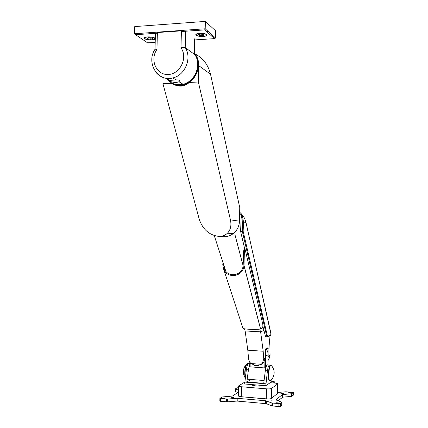 <?xml version="1.0" encoding="UTF-8"?>
<svg xmlns="http://www.w3.org/2000/svg" width="428" height="428" viewBox="0 0 428 428"><rect width="100%" height="100%" fill="white"/><g stroke="black" fill="none" stroke-linecap="round" stroke-linejoin="round"><path stroke-width="0.64" d="M205.37 21.4L134.75 26.584L134.579 33.737L205.194 28.783L215.541 38.006L215.712 30.928L205.37 21.4L205.194 28.783L204.675 29.89L181.392 31.517L204.675 29.89M208.185 31.447L206.97 31.533M199.571 35.454L202.289 35.695L204.086 35.15L203.172 34.358L200.438 34.117L198.635 34.668L199.571 35.454L199.598 34.374M202.321 34.283L202.289 35.695M215.541 38.006L214.524 38.622L204.67 29.896M148.644 37.637L147.029 38.167L148.12 38.927L150.816 39.162L152.438 38.638L151.362 37.873L148.644 37.637M147.451 42.763L155.198 42.522M150.849 37.83L150.816 39.162M154.701 38.889L155.118 38.499M144.354 37.894L144.755 38.327M144.771 38.739C146.9 40.393 155.851 40.248 155.139 38.568C154.888 36.599 143.492 36.225 144.322 38.215L144.771 38.739M206.585 34.556L206.874 34.989C207.575 37.059 196.078 36.878 195.853 34.812C195.131 32.999 204.835 32.763 206.585 34.556M206.205 34.582L206.473 34.968C207.179 36.91 196.409 36.733 196.249 34.807C195.633 33.133 204.589 32.929 206.205 34.582M206.847 34.898L206.408 35.331M196.308 34.957L195.89 34.491M148.147 37.803L148.12 38.927M145.129 38.713C147.114 40.253 155.455 40.109 154.749 38.547C154.46 36.728 143.995 36.385 144.712 38.22L145.129 38.713M135.612 34.705L157.36 33.191L135.623 34.711L134.579 33.737M169.114 80.796C170.644 81.791 172.998 82.385 176.165 82.567L179.022 81.764L179.637 80.748C179.369 80.079 178.166 79.801 176.026 79.913L168.728 80.485L169.114 80.796M155.032 49.199L156.964 49.402L157.376 32.539L181.408 30.853L180.991 47.899C182.874 47.208 184.281 47.091 185.212 47.556C192.231 57.973 185.11 75.307 172.832 77.939C166.342 79.362 160.896 77.703 156.482 72.969M194.291 54.228L185.212 47.556L185.602 31.586M163.084 77.516L162.934 83.685L199.293 219.462C202.915 229.611 209.447 235.256 218.885 236.395L219.018 236.4C222.416 236.422 225.224 235.352 227.455 233.19C230.601 229.879 231.591 225.433 230.435 219.842L198.351 82.01L198.752 65.65C198.806 60.706 197.329 56.491 194.323 53.002M239.429 221.148C239.182 226.342 237.091 230.526 233.142 233.699C229.317 236.486 225.165 237.363 220.682 236.326M239.455 219.864C239.648 224.085 238.439 227.824 235.828 231.077M171.419 82.829C175.186 85.113 179.295 85.734 183.751 84.685C192.595 81.764 197.469 75.424 198.383 65.666C198.442 60.99 197.083 56.961 194.307 53.58M171.061 82.615C174.785 84.797 178.829 85.375 183.195 84.343C192.054 81.416 196.939 75.066 197.859 65.286C197.918 60.931 196.73 57.117 194.301 53.837M171.548 83.358C176.111 86.017 180.461 86.74 184.591 85.525L189.663 82.422L183.831 85.054C179.364 86.119 175.223 85.525 171.419 83.283L162.934 83.685M189.663 82.422L198.351 82.01M195.189 54.062C202.963 57.924 208.072 64.639 210.517 74.204L239.755 207.591L239.423 221.19L230.435 219.842M243.521 222.052L245.934 222.41L244.666 218.43L242.446 215.124C242.013 215.011 242.098 215.798 242.708 217.494L243.521 222.052L243.141 231.232L242.35 231.452L242.901 218.157M244.886 249.642L240.6 231.393L241.173 217.445C241.306 215.733 241.617 214.958 242.098 215.113L242.184 215.113M247.807 350.2L263.177 351.238L263.76 358.787L262.428 363.131L261.364 364.303L250.851 363.533L250.541 363.185L249.299 361.221L248.593 359.033L247.807 350.2L245.142 330.94L244.436 328.763M225.77 271.106L214.268 235.582M244.024 265.371L244.351 252.06C244.452 250.332 244.73 249.529 245.18 249.647L262.776 324.178C263.001 326.018 262.846 327.334 262.311 328.126L260.55 328.854L243.906 265.05C244.126 276.868 226.696 279.645 223.411 268.458L222.774 264.386L223.593 264.413L224.176 268.153C227.198 278.478 243.281 275.921 243.072 265.023L243.906 265.05M270.715 335.001L267.489 336.403L267.511 336.9L270.33 335.664L270.865 334.338L270.822 332.85L245.934 222.41M223.598 264.424L225.588 270.865M267.511 336.9L265.579 336.815L262.867 326.232M245.142 330.946L260.502 331.855L263.873 330.523M243.195 265.028L243.559 252.039C243.693 250.316 244.003 249.513 244.479 249.631L244.928 249.642M270.892 333.417L270.865 334.338M243.051 265.488L234.967 234.742L235.079 231.944M239.6 214.107L242.055 214.556L242.184 215.107M239.648 212.17L242.055 214.556M260.502 331.855L259.764 329.046M240.6 231.393L242.35 231.452L266.879 336.916M223.411 268.458L242.954 328.217C242.837 329.335 258.785 329.886 260.502 328.854M260.502 328.843L243.896 265.365M222.892 264.386L222.908 262.268M258.159 365.662L262.022 363.645L261.364 364.303M250.894 363.538L255.334 365.453M267.981 347.729L265.724 348.841L265.232 357.99L263.766 362.388L260.829 364.747M269.014 336.242L269.881 345.589L270.068 355.374L268.821 359.552L268.024 360.467M268.056 347.734L268.105 353.528M260.513 331.855L263.99 330.528M263.177 351.238L260.631 331.861M267.152 364.95L266.714 365.004L265.456 367.422L264.777 367.936L250.102 366.844L249.717 366.373L249.834 362.206M270.207 382.702L274.68 383.065C276.643 383.247 277.66 383.531 277.729 383.911L271.539 388.453C270.689 388.87 269.003 389.004 266.5 388.843L241.52 386.768C239.6 386.58 238.621 386.291 238.589 385.912L244.704 382.145M277.494 393.557L271.293 398.489C270.442 398.944 268.757 399.089 266.253 398.923L241.28 396.735C239.354 396.542 238.38 396.237 238.348 395.825L238.589 385.976M271.068 400.822L273.824 401.004L271.068 400.822M230.992 397.291L233.677 397.457L230.992 397.291M219.901 398.318L219.837 401.068L220.602 401.32L227.439 401.865L236.957 401.057L237.026 398.291L227.509 399.083L219.901 398.297L222.426 396.954L232.388 396.071L238.433 392.246M277.521 392.465L285.979 391.781L293.421 392.513L291.65 393.744L282.384 394.589L275.814 399.87L281.645 402.181L280.308 403.609L271.973 403.042L265.676 400.752L237.026 398.291M270.095 365.228L269.918 365.057C268.896 364.699 268.072 366.598 267.436 370.766L265.804 385.735L271.876 381.557L271.887 379.235M264.199 385.607C261.545 386.677 251.252 385.858 251.91 384.633L251.915 384.595M249.754 364.672L248.502 369.337L246.421 369.177L244.661 384.002L265.804 385.735M249.781 363.586L249.139 363.538C248.015 363.174 247.106 365.052 246.421 369.177M293.335 395.092L291.58 396.403L282.801 397.147L282.865 394.477M265.847 383.804L244.704 382.086M282.801 397.147L277.986 400.811M274.84 383.076L274.872 381.904L273.369 382.958M269.378 365.02L267.821 364.907C266.794 364.544 265.959 366.443 265.317 370.605L263.755 383.344L246.838 381.974L250.958 379.47M267.436 370.766L265.317 370.605M238.487 390.154L235.363 388.897L237.091 387.827L238.546 387.741M236.957 401.057L266.291 403.679L266.36 400.881M274.872 381.904L271.882 381.337M281.715 405.075L280.238 406.45L278.863 406.579L271.903 405.878L266.291 403.679M268.094 398.998L240.771 396.686M248.502 369.337L246.838 381.974M288.681 392.551L291.291 392.722L288.681 392.551M222.341 397.997L225.042 398.163L222.341 397.997M276.221 402.78L279.019 402.973L276.221 402.78M238.535 388.201L238.107 388.362L238.524 388.565M280.731 393.204L283.352 393.375L280.731 393.204M237.92 392.572L235.304 391.486L235.363 388.913M194.644 39.927L214.524 38.622M135.623 34.711L147.804 43.003M168.728 80.362L166.883 78.308M180.991 47.899C188.16 57.561 180.151 74.183 168.284 74.493C156.434 75.333 149.5 59.818 156.964 49.402M179.022 81.764L183.056 84.257C195.526 81.684 202.219 63.735 194.301 53.912C202.187 63.735 195.484 81.673 183.056 84.257C176.143 85.686 170.553 83.679 166.273 78.228M194.478 38.841L194.103 54.292M210.517 74.204L198.752 65.65M241.173 217.445L242.708 217.494M244.351 252.06L243.559 252.039M270.758 332.556L270.822 332.85M243.141 231.232L267.489 336.403M268.126 356.422L270.068 355.374M266.334 348.542L268.222 348.67M263.76 358.787L265.232 357.99M248.331 363.634L247.411 363.591C245.742 364.18 244.425 372.767 245.388 376.961M271.229 365.394L270.453 365.277C268.361 366.079 267.484 380 269.469 380.947L270.009 380.974M265.28 356.128L265.735 356.085L265.456 367.422M264.777 367.936L264.98 359.814M250.198 362.746L250.102 366.844M265.344 353.335L265.735 356.085L268.147 354.759M265.852 348.783C267.398 350.495 268.163 352.495 268.147 354.796L267.901 364.913M269.469 380.947L270.175 380.925L272.208 378.812C274.99 374.35 274.808 370.022 271.657 365.817L270.806 365.448C268.554 366.363 267.928 381.605 270.175 380.925L270.849 380.348M247.058 363.709C245.249 364.319 243.992 374.142 245.287 377.694M241.28 396.735L241.52 386.768M266.253 398.923L266.5 388.843M292.051 396.285L292.115 393.632M293.335 395.183L293.399 392.546M282.32 397.264L282.384 394.589M265.606 403.545L265.676 400.752M271.293 398.489L271.539 388.453M281.715 405.182L281.785 402.363M271.903 405.878L271.973 403.042M272.604 406.012L272.673 403.176M226.594 401.86L226.658 399.078M227.439 401.865L227.509 399.083M220.602 401.32L220.666 398.543M280.238 406.45L280.308 403.609M235.421 391.599L235.486 389.004M278.863 406.579L278.933 403.732M277.381 393.765L277.622 384.05M237.802 401.057L237.866 398.297M291.58 396.403L291.65 393.744M214.556 38.627L204.686 29.885M196.249 34.807L195.912 34.454M144.712 38.22L144.37 37.862M168.776 78.415L168.728 80.485M155.059 49.236C145.793 62.745 157.568 82.197 172.832 77.939L176.026 79.913M194.66 39.092L194.291 54.34M155.423 33.363L155.038 49.118M227.455 233.19L233.142 233.699M183.751 84.685L183.195 84.343M183.831 85.054L184.591 85.525M245.774 221.506L270.908 333.947M254.596 365.4L258.507 365.689M268.821 359.552L268.035 359.991M263.766 362.388L262.428 363.131M247.207 379.171L264.097 380.519M269.185 365.159L270.485 365.255M249.818 362.179L249.717 366.373M265.868 348.772C267.414 350.479 268.179 352.479 268.163 354.78L267.917 364.913M246.453 364.335L245.838 364.982C242.649 369.166 242.457 373.505 245.249 377.994M274.888 383.081L274.92 381.84M281.742 405.139L281.811 402.32M293.357 395.146L293.421 392.513M277.488 393.616L277.729 383.911"/></g></svg>
